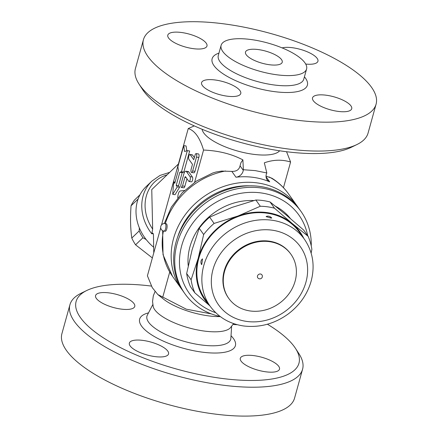 <?xml version="1.0" encoding="UTF-8"?>
<svg xmlns="http://www.w3.org/2000/svg" width="438" height="438" viewBox="0 0 438 438"><rect width="100%" height="100%" fill="white"/><g stroke="black" fill="none" stroke-linecap="round" stroke-linejoin="round"><path stroke-width="0.66" d="M133.984 303.583A20.329 6.729 -164.5 0 1 134.756 306.436A20.329 6.729 -164.5 0 1 117.17 308.412A20.329 6.729 -164.5 0 1 96.344 298.42A20.329 6.729 -164.5 0 1 95.577 295.568A20.329 6.729 -164.5 0 1 113.163 293.591A20.329 6.729 -164.5 0 1 133.984 303.583M267.415 324.224A115.627 38.281 -164.5 0 1 295.464 348.358A115.627 38.281 -164.5 0 1 220.133 378.186A115.627 38.281 -164.5 0 1 102.547 337.282A115.627 38.281 -164.5 0 1 86.784 290.487A115.627 38.281 -164.5 0 1 151.444 286.08M237.188 324.684A20.329 6.729 -164.5 0 1 233.098 324.438M241.086 361.142A20.329 6.729 -164.5 0 1 240.314 358.295A20.329 6.729 -164.5 0 1 257.9 356.318A20.329 6.729 -164.5 0 1 278.727 366.31A20.329 6.729 -164.5 0 1 279.499 369.157A20.329 6.729 -164.5 0 1 261.908 371.134A20.329 6.729 -164.5 0 1 241.086 361.142M143.221 340.446A20.329 6.729 -164.5 0 1 168.542 353.937A20.329 6.729 -164.5 0 1 154.685 356.559A20.329 6.729 -164.5 0 1 129.363 343.069A20.329 6.729 -164.5 0 1 143.221 340.446M86.784 290.487L81.074 293.268A120.713 39.962 15.5 0 0 69.932 304.733A120.713 39.962 15.5 0 0 220.281 384.821A120.713 39.962 15.5 0 0 302.576 369.239A120.713 39.962 15.5 0 0 298.93 353.685L295.464 348.358M69.932 304.728L61.922 333.614A120.713 39.962 15.5 0 0 212.271 413.707A120.713 39.962 15.5 0 0 294.566 398.126M154.981 291.67L153.316 295.814L152.55 301.426L153.212 306.633A40.663 13.463 15.5 0 0 203.84 331.008A40.663 13.463 15.5 0 0 230.207 327.985L233.613 323.6M160.713 227.831L147.409 275.809L152.276 287.646L157.861 294.56L163.292 298.94A40.663 13.463 15.5 0 0 208.061 315.803A40.663 13.463 15.5 0 0 220.303 316.597M157.861 294.56L186.287 309.184L211.379 313.915M161.512 224.951L188.247 128.548L194.28 125.898M153.76 252.912L153.481 235.819C153.42 233.81 153.076 232.928 152.457 233.186L153.344 234.314M152.966 233.235L151.783 233.832L152.659 229.096A40.663 34.64 -133.8 0 1 167.113 174.833M153.667 247.235A43.203 36.803 -133.8 0 1 144.852 187.907A43.203 36.803 -133.8 0 1 146.073 186.67L151.833 181.14A43.203 36.803 46.2 0 0 151.783 233.832M146.15 239.52L142.936 237.752A41.933 35.724 -133.8 0 1 139.153 230.968L139.344 227.886M139.979 194.779L134.554 199.996A41.933 35.724 46.2 0 0 131.055 205.783C130.185 217.604 130.431 228.357 131.789 238.037A41.933 35.724 46.2 0 0 135.572 244.82L152.364 257.938M138.123 198.994L131.055 205.783M139.153 230.968L131.789 238.037M142.936 237.752L135.572 244.82M178.425 163.976L151.756 189.588L152.659 229.096M279.652 150.781L279.23 151.214A40.663 13.463 -164.5 0 1 252.868 154.236A40.663 13.463 -164.5 0 1 202.236 129.862L202.099 129.276M286.556 151.729L290.591 162.005C281.946 159.372 273.192 159.651 264.322 162.832L266.819 172.944L255.288 170.623L243.364 169.725L242.898 159.892C231.642 153.952 218.529 150.672 203.55 150.059C199.876 137.746 194.773 130.573 188.247 128.548M139.076 84.129L142.536 89.451A115.627 38.281 15.5 0 0 283.063 151.269A115.627 38.281 15.5 0 0 351.216 147.327L356.926 144.545A120.713 39.962 -164.5 0 1 285.773 148.663A120.713 39.962 -164.5 0 1 139.076 84.129A120.713 39.962 -164.5 0 1 135.424 68.569L143.434 39.683A120.713 39.962 15.5 0 0 293.783 119.777A120.713 39.962 15.5 0 0 376.078 104.2A120.713 39.962 15.5 0 0 270.438 33.43A120.713 39.962 15.5 0 0 143.434 39.683M206.205 43.159A20.329 6.729 -164.5 0 1 206.977 46.006A20.329 6.729 -164.5 0 1 189.397 47.988A20.329 6.729 -164.5 0 1 168.57 37.997A20.329 6.729 -164.5 0 1 167.798 35.144A20.329 6.729 -164.5 0 1 185.383 33.168A20.329 6.729 -164.5 0 1 206.205 43.159M282.121 47.895A20.329 6.729 -164.5 0 1 292.611 47.747A20.329 6.729 -164.5 0 1 317.933 61.232A20.329 6.729 -164.5 0 1 305.713 64.058M313.307 100.718A20.329 6.729 -164.5 0 1 312.535 97.871A20.329 6.729 -164.5 0 1 330.121 95.889A20.329 6.729 -164.5 0 1 350.947 105.886A20.329 6.729 -164.5 0 1 351.719 108.733A20.329 6.729 -164.5 0 1 334.134 110.71A20.329 6.729 -164.5 0 1 313.307 100.718M215.441 80.023A20.329 6.729 -164.5 0 1 240.763 93.513A20.329 6.729 -164.5 0 1 226.906 96.136A20.329 6.729 -164.5 0 1 201.584 82.645A20.329 6.729 -164.5 0 1 215.441 80.023M376.078 104.2L368.068 133.081A120.713 39.962 -164.5 0 1 356.926 144.545M276.362 74.728A44.347 14.678 15.5 0 0 306.589 69.001A44.347 14.678 15.5 0 0 267.782 43.006A44.347 14.678 15.5 0 0 221.124 45.3A44.347 14.678 15.5 0 0 276.362 74.728M269.233 64.704A19.058 6.307 -164.5 0 1 245.494 52.056A19.058 6.307 -164.5 0 1 265.543 51.071A19.058 6.307 -164.5 0 1 282.225 62.245A19.058 6.307 -164.5 0 1 269.233 64.704M243.364 169.725A12.707 11.103 144.6 0 0 243.265 170.327A7.621 6.663 -35.4 0 1 235.967 177.209L231.828 171.395C236.476 171.532 239.214 169.665 240.04 165.794L240.966 162.607L242.898 159.892M266.819 172.944A12.707 11.103 144.6 0 1 266.594 173.525A7.621 6.663 -35.4 0 0 267.131 179.799A7.621 6.663 -35.4 0 0 269.682 181.836A71.159 62.174 144.6 0 0 235.967 177.209M194.62 182.263L203.55 150.059M164.305 223.522L171.34 207.169L182.279 192.72L196.394 181.08L212.758 172.999L215.967 172.03L221.71 171.077L231.828 171.395M162.712 297.32L169.73 272.014M183.736 145.63L177.883 166.736L178.403 170.245L174.767 183.347L173.694 181.841L172.709 194.362L177.275 186.873L176.202 185.362L179.837 172.26L181.463 171.773L187.316 150.667L184.601 151.482L183.736 145.63L186.09 145.953L186.807 150.82M187.316 150.667L189.67 150.99L183.818 172.096L182.186 172.583L178.556 185.685L179.629 187.196L175.063 194.686L172.709 194.362M185.887 171.231L188.241 171.554A5.081 1.812 97.8 0 1 188.833 171.97L192.413 177.001A2.54 0.903 97.8 0 1 192.594 179.887A2.54 0.903 97.8 0 1 191.428 181.83L189.074 181.507A2.54 0.903 -82.2 0 0 190.24 179.564A2.54 0.903 -82.2 0 0 190.059 176.678L186.478 171.647A5.081 1.812 -82.2 0 0 185.887 171.231A5.081 1.812 -82.2 0 0 183.763 174.253L181.075 183.96A2.54 0.903 -82.2 0 0 181.441 187.48A2.54 0.903 -82.2 0 0 182.504 185.969L184.874 177.423A1.27 0.454 97.8 0 1 185.405 176.667A1.27 0.454 97.8 0 1 185.553 176.771L188.778 181.305A2.54 0.903 -82.2 0 0 189.074 181.507M186.955 178.737L184.858 186.292A2.54 0.903 97.8 0 1 183.796 187.803L181.441 187.48M196.109 153.596L198.463 153.919A2.54 0.903 97.8 0 1 198.836 157.445L194.987 171.307A2.54 0.903 97.8 0 1 193.924 172.818L191.576 172.495A2.54 0.903 -82.2 0 0 192.638 170.984L196.481 157.122A2.54 0.903 -82.2 0 0 196.109 153.596A2.54 0.903 -82.2 0 0 195.047 155.107L193.766 159.728L190.185 154.696A2.54 0.903 -82.2 0 0 189.889 154.488A2.54 0.903 -82.2 0 0 188.723 156.432A2.54 0.903 -82.2 0 0 188.904 159.317L192.485 164.349L191.203 168.969A2.54 0.903 -82.2 0 0 191.576 172.495M189.889 154.488L192.244 154.811A2.54 0.903 97.8 0 1 192.539 155.014L194.362 157.581M183.818 172.096L181.463 171.773M182.186 172.583L179.837 172.26M178.556 185.685L176.202 185.362M179.629 187.196L177.275 186.873M175.134 182.038L173.694 181.841M184.507 190.492L180.242 190.984A5.081 1.812 -82.2 0 0 177.795 197.812M266.03 176.12L271.905 178.222C278.469 182.345 283.983 187.53 288.445 193.777A71.159 62.174 -35.4 0 0 269.239 176.979M283.468 187.699L290.591 162.005M182.723 290.591A71.159 62.174 -35.4 0 1 181.436 288.85A71.159 62.174 -35.4 0 1 203.38 196.941A71.159 62.174 -35.4 0 1 297.402 206.364A71.159 62.174 -35.4 0 1 298.617 208.149M177.68 237.002A67.343 58.845 -35.4 0 1 249.649 185.811M311.248 245.937A71.159 62.174 144.6 0 0 300.983 211.401L299.91 209.89A71.159 62.174 144.6 0 0 205.887 200.467A71.159 62.174 144.6 0 0 183.944 292.376L185.017 293.887A71.159 62.174 144.6 0 0 220.15 316.482M300.983 211.401A71.159 62.174 144.6 0 0 206.96 201.978A71.159 62.174 144.6 0 0 185.017 293.887M215.731 312.71A67.343 58.845 -35.4 0 1 205.165 209.911A67.343 58.845 -35.4 0 1 307.69 235.704M188.225 265.751A58.451 51.071 -35.4 0 1 253.821 200.549M275.502 206.254A58.451 51.071 -35.4 0 1 283.884 211.833A58.451 51.071 -35.4 0 1 290.399 218.535M255.863 200.018L260.298 206.254A63.532 55.511 -35.4 0 1 274.484 208.198L292.13 223.418L308.128 236.317L303.693 230.081L286.041 214.861L270.049 201.962A63.532 55.511 144.6 0 0 255.863 200.018L231.932 207.437L209.66 217.182A63.532 55.511 144.6 0 0 199.219 228.275L192.118 249.753L186.665 273.553A63.532 55.511 144.6 0 0 190.41 286.594L194.844 292.83A63.532 55.511 -35.4 0 1 191.099 279.789L198.206 258.31L203.659 234.511A63.532 55.511 -35.4 0 1 214.094 223.418L238.026 216A58.451 51.071 144.6 0 0 198.206 258.31A58.451 51.071 144.6 0 0 209.556 305.368M199.219 228.275L203.659 234.511M209.66 217.182L214.094 223.418M270.049 201.962L274.484 208.198M303.775 238.343A58.451 51.071 144.6 0 0 292.13 223.418A58.451 51.071 144.6 0 0 238.026 216L260.298 206.254M308.128 236.317A63.532 55.511 -35.4 0 1 311.872 249.359L311.144 253.115M186.665 273.553L191.099 279.789M209.933 305.899L194.844 292.83M210.218 306.299L205.203 299.247A57.816 50.518 -35.4 0 1 223.03 224.574A57.816 50.518 -35.4 0 1 299.422 232.228L304.437 239.274A57.816 50.518 144.6 0 0 228.045 231.62A57.816 50.518 144.6 0 0 210.218 306.299C218.332 317.309 229.474 323.868 243.632 325.976C259.811 327.876 274.812 323.77 288.637 313.657C299.92 304.99 307.438 294.106 311.188 281.015C315.152 265.647 312.902 251.735 304.437 239.274M270.345 218.025L270.345 218.025A1.27 0.454 -82.2 0 0 270.032 217.976M201.584 264.596C200.473 262.367 200.752 260.468 202.427 258.891M266.156 216.503C268.204 215.737 270.06 216.224 271.724 217.976M228.773 298.404L228.412 297.9A38.117 33.31 -35.4 0 1 240.172 248.664A38.117 33.31 -35.4 0 1 290.536 253.711L290.898 254.215A38.117 33.31 -35.4 0 1 289.162 293.493A38.117 33.31 -35.4 0 1 250.224 310.975A38.117 33.31 -35.4 0 1 228.773 298.404A38.117 33.31 -35.4 0 1 240.528 249.167A38.117 33.31 -35.4 0 1 290.898 254.215M257.484 275.989A2.54 2.223 -35.4 0 1 259.482 274.062A2.54 2.223 -35.4 0 1 261.908 274.84A2.54 2.54 0 0 1 259.488 278.831A2.54 2.54 0 0 1 257.763 277.785A2.54 2.223 -35.4 0 1 257.484 275.989M163.971 231.105L165.148 231.269A3.811 1.358 -82.2 0 0 166.741 229.003A3.811 1.358 -82.2 0 0 166.183 223.714L165.011 223.555A3.811 3.811 0 0 0 160.713 226.813A3.811 3.811 0 0 0 163.971 231.105A3.811 1.358 -82.2 0 0 165.564 228.839A3.811 1.358 -82.2 0 0 165.011 223.555M231.029 335.765A49.691 16.452 -164.5 0 1 201.54 352.053A49.691 16.452 -164.5 0 1 148.444 332.688A49.691 16.452 -164.5 0 1 148.504 312.88M147.321 315.163A43.455 14.388 15.5 0 0 201.075 344.936A43.455 14.388 15.5 0 0 230.87 338.328L230.864 338.36M218.956 53.124A49.428 16.365 15.5 0 0 221.935 73.031A49.428 16.365 15.5 0 0 273.69 91.531A49.428 16.365 15.5 0 0 304.421 76.825M306.589 69.001L303.769 79.168A44.347 14.678 -164.5 0 1 273.542 84.895A44.347 14.678 -164.5 0 1 218.305 55.467L221.124 45.3M243.265 170.327L240.04 165.794M165.301 223.594A71.159 62.174 -35.4 0 1 225.543 170.984M162.651 230.667L163.029 254.702L172.479 276.263A71.159 62.174 -35.4 0 1 163.407 230.985M188.833 171.97L186.478 171.647M192.413 177.001L190.059 176.678M186.145 177.598L184.874 177.423M184.858 186.292L182.504 185.969M198.836 157.445L196.481 157.122M194.987 171.307L192.638 170.984M192.539 155.014L190.185 154.696M269.682 181.836L266.047 176.728M246.818 321.443A50.189 43.855 -35.4 0 1 225.565 247.47A50.189 43.855 -35.4 0 1 306.042 258.508A50.189 43.855 -35.4 0 1 246.818 321.443M294.566 398.131L302.576 369.245M147.305 315.19L152.796 304.591M231.614 326.452L230.87 338.333M169.698 172.353L160.001 175.43L151.833 181.14M297.402 206.364L288.445 193.777M181.436 288.85L172.479 276.263M202.531 258.929L201.732 264.596M266.145 216.64L271.669 218.151"/></g></svg>
